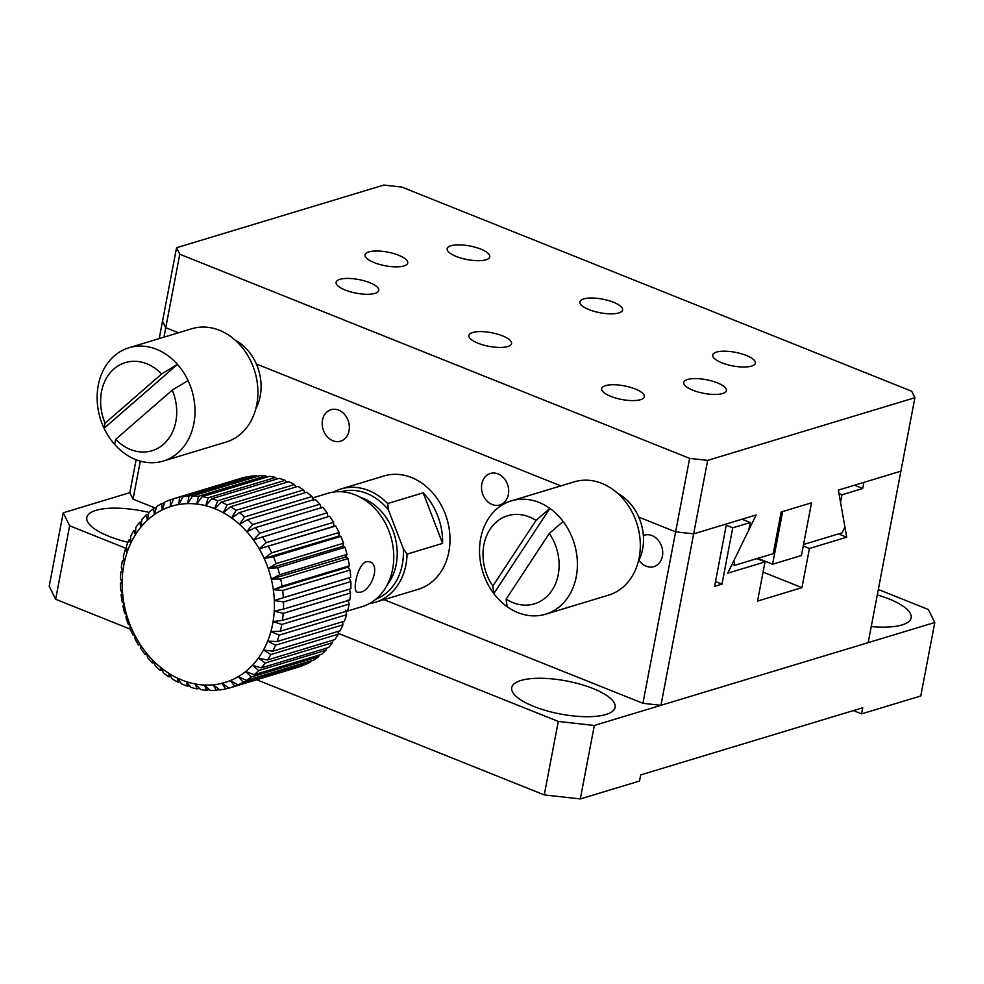 <?xml version="1.0" encoding="UTF-8"?>
<svg xmlns="http://www.w3.org/2000/svg" width="984" height="984" viewBox="0 0 984 984"><rect width="100%" height="100%" fill="white"/><g stroke="black" fill="none" stroke-linecap="round" stroke-linejoin="round"><path stroke-width="1.48" d="M163.196 461.078L226.111 442.062A59.2 47.896 -106.8 0 0 256.775 404.535A59.2 47.896 -106.8 0 0 241.055 346.134A59.2 47.896 -106.8 0 0 191.843 328.73L128.929 347.758A59.2 47.896 73.2 0 1 177.477 364.387A59.2 47.896 73.2 0 1 188.067 380.562A59.2 47.896 73.2 0 1 163.196 461.078A59.2 47.896 73.2 0 1 135.558 459.528A59.2 47.896 73.2 0 1 114.661 444.448A59.2 47.896 73.2 0 1 104.07 428.286A59.2 47.896 73.2 0 1 128.929 347.758M104.07 428.286L105.091 423.182A46.039 37.257 73.2 0 1 113.947 368.926A46.039 37.257 73.2 0 1 161.647 373.957L177.477 364.387L104.07 428.286M188.067 380.562L172.237 390.131A46.039 37.257 73.2 0 1 163.381 444.387A46.039 37.257 73.2 0 1 115.681 439.356L114.661 444.448M161.647 373.957L105.091 423.182M115.681 439.356L172.237 390.131M255.877 408.544A46.039 37.257 -106.8 0 0 260.219 396.023A46.039 37.257 -106.8 0 0 235.188 340.132M772.6 564.226L782.637 511.569L811.505 502.836L801.456 555.493L772.6 564.226L757.815 558.309M914.911 397.708L911.688 391.226L401.829 187.071L383.797 185.066L176.554 247.734L179.777 254.229L689.636 458.372L707.656 460.389L914.911 397.708L900.889 471.188L838.38 490.094L844.912 527.018L842.058 532.836L803.559 544.472L811.505 502.836L781.161 512.012L773.215 553.66L734.728 565.296L733.88 560.597L756.155 514.964L693.646 533.869L707.656 460.389M692.847 390.217A21.709 6.925 -169.2 0 1 683.745 382.456A21.709 6.925 -169.2 0 1 706.364 379.713A21.709 6.925 -169.2 0 1 726.389 390.587A21.709 6.925 -169.2 0 1 714.372 394.449A21.709 6.925 -169.2 0 1 692.847 390.217M374.191 262.617A21.709 6.925 -169.2 0 1 365.076 254.856A21.709 6.925 -169.2 0 1 387.696 252.125A21.709 6.925 -169.2 0 1 407.72 262.999A21.709 6.925 -169.2 0 1 395.703 266.861A21.709 6.925 -169.2 0 1 374.191 262.617M610.781 396.368A21.709 6.925 -169.2 0 1 601.667 388.606A21.709 6.925 -169.2 0 1 624.299 385.863A21.709 6.925 -169.2 0 1 644.323 396.749A21.709 6.925 -169.2 0 1 632.306 400.599A21.709 6.925 -169.2 0 1 610.781 396.368M721.813 362.788A21.709 6.925 -169.2 0 1 712.699 355.027A21.709 6.925 -169.2 0 1 735.319 352.297A21.709 6.925 -169.2 0 1 755.343 363.17A21.709 6.925 -169.2 0 1 743.326 367.032A21.709 6.925 -169.2 0 1 721.813 362.788M478.003 343.207A21.709 6.925 -169.2 0 1 468.901 335.446A21.709 6.925 -169.2 0 1 491.52 332.703A21.709 6.925 -169.2 0 1 511.545 343.576A21.709 6.925 -169.2 0 1 499.528 347.438A21.709 6.925 -169.2 0 1 478.003 343.207M589.035 309.628A21.709 6.925 -169.2 0 1 579.92 301.867A21.709 6.925 -169.2 0 1 602.54 299.124A21.709 6.925 -169.2 0 1 622.564 310.009A21.709 6.925 -169.2 0 1 610.547 313.859A21.709 6.925 -169.2 0 1 589.035 309.628M345.224 290.046A21.709 6.925 -169.2 0 1 336.122 282.285A21.709 6.925 -169.2 0 1 358.742 279.542A21.709 6.925 -169.2 0 1 378.766 290.415A21.709 6.925 -169.2 0 1 366.749 294.277A21.709 6.925 -169.2 0 1 345.224 290.046M456.256 256.467A21.709 6.925 -169.2 0 1 447.142 248.706A21.709 6.925 -169.2 0 1 469.762 245.963A21.709 6.925 -169.2 0 1 489.786 256.836A21.709 6.925 -169.2 0 1 477.769 260.698A21.709 6.925 -169.2 0 1 456.256 256.467M179.777 254.229L165.755 327.709L178.436 332.776L165.755 327.709L162.532 321.214L176.554 247.734M256.344 363.982L560.831 485.887L256.344 363.982M660.941 705.319L693.646 533.869L675.627 531.852L693.646 533.869L726.5 523.931L714.581 586.39L721.985 584.152L732.736 527.818L750.214 522.529L748.775 530.081L727.729 573.18L765.023 561.901L757.545 601.089L801.948 587.657L809.426 548.469L846.72 537.19L840.545 502.32L841.984 494.78L862.71 488.507L863.878 482.381L900.889 471.188L868.183 642.638L660.941 705.319L642.921 703.302L675.627 531.852L638.739 517.092L675.627 531.852L689.636 458.372M734.728 565.296L732.096 564.238M549.822 508.396A59.2 47.896 73.2 0 1 563.106 521.458A59.2 47.896 73.2 0 1 576.267 576.673A59.2 47.896 73.2 0 1 545.603 614.201A59.2 47.896 73.2 0 1 507.104 606.661A59.2 47.896 73.2 0 1 493.82 593.598A59.2 47.896 73.2 0 1 511.323 500.868A59.2 47.896 73.2 0 1 549.822 508.396L493.82 593.598L492.849 586.058A46.039 37.257 73.2 0 1 490.057 529.281A46.039 37.257 73.2 0 1 535.997 520.413L549.822 508.396M545.603 614.201L608.518 595.172A59.2 47.896 -106.8 0 0 639.182 557.645A59.2 47.896 -106.8 0 0 623.45 499.245A59.2 47.896 -106.8 0 0 574.238 481.84L511.323 500.868M563.106 521.458L549.281 533.476A46.039 37.257 73.2 0 1 552.061 590.252A46.039 37.257 73.2 0 1 506.133 599.121L507.104 606.661M535.997 520.413L492.849 586.058M506.133 599.121L549.281 533.476M638.272 561.655A46.039 37.257 -106.8 0 0 642.614 549.134A46.039 37.257 -106.8 0 0 617.583 493.242M387.29 584.779A52.619 42.57 -106.8 0 0 360.919 497.56M375.703 599.305A56.568 45.768 -106.8 0 0 403.305 548.641L388.446 509.933A56.568 45.768 -106.8 0 0 340.968 491.729M403.305 548.641L407.056 554.127L442.591 543.377L423.182 492.812L387.647 503.55L388.446 509.933M369.357 603.598A59.2 47.896 -106.8 0 0 375.273 602.294A59.2 47.896 -106.8 0 0 407.056 554.127M387.647 503.55A59.2 47.896 -106.8 0 0 341.005 488.962A59.2 47.896 -106.8 0 0 333.613 492.062M375.273 602.294L418.2 589.318A59.2 47.896 -106.8 0 0 446.908 518.789A59.2 47.896 -106.8 0 0 383.932 475.985L341.005 488.962M423.182 492.812A59.2 47.896 73.2 0 1 442.591 543.377M642.921 703.302L384.031 599.65M155.497 508.138L133.049 499.159L129.826 492.664L136.112 459.749M159.223 338.594L162.532 321.214L165.755 327.709L163.959 337.155M140.306 461.139L133.049 499.159M643.351 535.517A16.445 13.309 73.2 0 1 644.36 535.161A16.445 13.309 73.2 0 1 658.025 539.995A16.445 13.309 73.2 0 1 662.404 556.218A16.445 13.309 73.2 0 1 653.88 566.636A16.445 13.309 73.2 0 1 638.997 560.228M508.371 494.546A16.445 13.309 73.2 0 1 499.86 504.976A16.445 13.309 73.2 0 1 482.369 493.082A16.445 13.309 73.2 0 1 490.339 473.488A16.445 13.309 73.2 0 1 504.005 478.322A16.445 13.309 73.2 0 1 508.371 494.546M349.049 430.746A16.445 13.309 73.2 0 1 340.526 441.176A16.445 13.309 73.2 0 1 323.035 429.282A16.445 13.309 73.2 0 1 331.005 409.701A16.445 13.309 73.2 0 1 344.683 414.535A16.445 13.309 73.2 0 1 349.049 430.746M765.023 561.901L756.807 558.617M750.214 522.529L741.997 519.245M726.254 525.222L732.736 527.818M715.503 581.556L721.985 584.152M838.995 493.574L841.984 494.78M862.71 488.507L854.506 485.223M838.503 533.906L846.72 537.19M803.276 546.009L809.426 548.469M763.067 572.098L801.948 587.657M878.331 589.477L928.355 609.514L934.8 622.491L594.324 725.466L558.272 721.432L338.238 633.327M126.727 548.641L69.655 525.788L63.222 512.812L129.826 492.664M520.93 680.473A52.619 16.802 10.8 0 0 511.729 687.619A52.619 16.802 10.8 0 0 560.265 713.99A52.619 16.802 10.8 0 0 615.111 707.336A52.619 16.802 10.8 0 0 580.425 684.261A52.619 16.802 10.8 0 0 520.93 680.473M871.246 626.574A52.619 16.802 10.8 0 0 911.172 617.804A52.619 16.802 10.8 0 0 877.285 594.951M148.965 512.418A52.619 16.802 10.8 0 0 96.038 510.352A52.619 16.802 10.8 0 0 86.838 517.498A52.619 16.802 10.8 0 0 127.969 542.27M69.655 525.788L55.645 599.268L130.245 629.145M256.676 679.76L544.263 794.912L558.272 721.432M594.324 725.466L580.302 798.934L544.263 794.912M580.302 798.934L639.526 781.038L640.695 774.912L862.734 707.754L861.566 713.88L920.778 695.971L934.8 622.491M55.645 599.268L49.2 586.292L63.222 512.812M861.566 713.88L853.362 710.596M239.346 512.627A98.671 79.827 73.2 0 1 244.647 516.908L312.002 496.539A98.671 79.827 -106.8 0 0 306.7 492.258L239.346 512.627L231.646 518.014A92.09 74.501 73.2 0 1 239.506 524.349L244.647 516.908M230.514 506.76L223.306 512.738A92.09 74.501 73.2 0 1 231.646 518.014L236.123 510.315L303.478 489.946A98.671 79.827 -106.8 0 0 297.869 486.391L230.514 506.76A98.671 79.827 73.2 0 1 236.123 510.315M247.66 519.626A98.671 79.827 73.2 0 1 252.568 524.57L319.923 504.202A98.671 79.827 -106.8 0 0 315.015 499.257L247.66 519.626L239.506 524.349A92.09 74.501 73.2 0 1 246.787 531.68L252.568 524.57M255.336 527.658A98.671 79.827 73.2 0 1 259.788 533.193L327.143 512.824A98.671 79.827 -106.8 0 0 322.691 507.289L255.336 527.658L246.787 531.68A92.09 74.501 73.2 0 1 253.38 539.872L259.788 533.193M262.261 536.612A98.671 79.827 73.2 0 1 266.184 542.664L333.539 522.295A98.671 79.827 -106.8 0 0 329.615 516.243L253.38 539.872A92.09 74.501 73.2 0 1 259.21 548.838L266.184 542.664M268.337 546.366A98.671 79.827 73.2 0 1 271.682 552.836L339.037 532.467A98.671 79.827 -106.8 0 0 335.692 525.997L259.21 548.838A92.09 74.501 73.2 0 1 264.179 558.445L271.682 552.836M273.478 556.772A98.671 79.827 73.2 0 1 276.209 563.586L343.564 543.217A98.671 79.827 -106.8 0 0 340.833 536.391L273.478 556.772L264.179 558.445A92.09 74.501 73.2 0 1 268.226 568.555L276.209 563.586M277.623 567.682A98.671 79.827 73.2 0 1 279.69 574.742L347.044 554.373A98.671 79.827 -106.8 0 0 344.978 547.313L277.623 567.682L268.226 568.555A92.09 74.501 73.2 0 1 271.289 579.035L279.69 574.742M280.698 578.961A98.671 79.827 73.2 0 1 282.076 586.169L349.431 565.788A98.671 79.827 -106.8 0 0 348.053 558.592L280.698 578.961L271.289 579.035A92.09 74.501 73.2 0 1 273.331 589.711L282.076 586.169M282.679 590.437A98.671 79.827 73.2 0 1 283.343 597.682L350.698 577.313A98.671 79.827 -106.8 0 0 350.033 570.068L282.679 590.437L273.331 589.711A92.09 74.501 73.2 0 1 274.315 600.474L283.343 597.682M283.515 601.95A98.671 79.827 73.2 0 1 283.466 609.133L350.821 588.764A98.671 79.827 -106.8 0 0 350.87 581.581L283.515 601.95L274.315 600.474A92.09 74.501 73.2 0 1 274.241 611.138L283.466 609.133M283.22 613.339A98.671 79.827 73.2 0 1 282.445 620.375L349.8 600.006A98.671 79.827 -106.8 0 0 350.575 592.971L283.22 613.339L274.241 611.138A92.09 74.501 73.2 0 1 273.085 621.568L282.445 620.375M281.768 624.446A98.671 79.827 73.2 0 1 280.292 631.224L347.647 610.855A98.671 79.827 -106.8 0 0 349.123 604.078L281.768 624.446L273.085 621.568A92.09 74.501 73.2 0 1 270.895 631.617L280.292 631.224M279.21 635.123A98.671 79.827 73.2 0 1 277.045 641.543L344.4 621.175A98.671 79.827 -106.8 0 0 346.565 614.754L279.21 635.123L270.895 631.617A92.09 74.501 73.2 0 1 267.673 641.138L277.045 641.543M275.569 645.209A98.671 79.827 73.2 0 1 272.74 651.187L340.095 630.806A98.671 79.827 -106.8 0 0 342.924 624.828L275.569 645.209L267.673 641.138A92.09 74.501 73.2 0 1 263.478 650.006L272.74 651.187M270.883 654.557A98.671 79.827 73.2 0 1 267.439 660.006L334.794 639.637A98.671 79.827 -106.8 0 0 338.238 634.188L270.883 654.557L263.478 650.006A92.09 74.501 73.2 0 1 258.374 658.087L267.439 660.006M265.237 663.044A98.671 79.827 73.2 0 1 261.227 667.902L328.582 647.521A98.671 79.827 -106.8 0 0 332.592 642.675L265.237 663.044L258.374 658.087A92.09 74.501 73.2 0 1 252.421 665.282L261.227 667.902M258.706 670.559A98.671 79.827 73.2 0 1 254.179 674.741L321.534 654.372A98.671 79.827 -106.8 0 0 326.061 650.19L258.706 670.559L252.421 665.282A92.09 74.501 73.2 0 1 245.717 671.482L254.179 674.741M251.375 676.992A98.671 79.827 73.2 0 1 246.394 680.436L313.748 660.067A98.671 79.827 -106.8 0 0 318.73 656.623L251.375 676.992L245.717 671.482A92.09 74.501 73.2 0 1 238.337 676.586L246.394 680.436M243.343 682.244A98.671 79.827 73.2 0 1 237.993 684.901L305.347 664.532A98.671 79.827 -106.8 0 0 310.698 661.875L243.343 682.244L238.337 676.586A92.09 74.501 73.2 0 1 230.404 680.547L237.993 684.901M234.733 686.242A98.671 79.827 73.2 0 1 230.539 687.668A98.671 79.827 73.2 0 1 229.088 688.087L222.015 683.302A92.09 74.501 73.2 0 1 213.294 684.803L219.789 689.944A98.671 79.827 73.2 0 0 225.668 688.935L222.015 683.302A92.09 74.501 73.2 0 0 230.404 680.547L234.733 686.242L302.248 665.479M216.271 690.288A98.671 79.827 73.2 0 1 210.256 690.448L204.352 685.024A92.09 74.501 73.2 0 1 195.336 683.978L200.601 689.575A98.671 79.827 73.2 0 0 206.677 690.276L204.352 685.024A92.09 74.501 73.2 0 0 213.294 684.803L216.271 690.288L219.137 689.427M197.009 688.911A98.671 79.827 73.2 0 1 190.958 687.349L186.357 681.678A92.09 74.501 73.2 0 1 177.55 678.161L181.474 683.806A98.671 79.827 73.2 0 0 187.415 686.192L186.357 681.678A92.09 74.501 73.2 0 0 195.336 683.978L197.009 688.911L199.309 688.21M178.03 682.17A98.671 79.827 73.2 0 1 172.286 678.997L169.027 673.45A92.09 74.501 73.2 0 1 160.921 667.632L163.504 672.982A98.671 79.827 73.2 0 0 168.977 676.906L169.027 673.45A92.09 74.501 73.2 0 0 177.55 678.161L178.03 682.17L179.937 681.592M160.38 670.461A98.671 79.827 73.2 0 1 155.275 665.836L153.344 660.793A92.09 74.501 73.2 0 1 146.382 653.019L147.686 657.681A98.671 79.827 73.2 0 0 152.372 662.933L153.344 660.793A92.09 74.501 73.2 0 0 160.921 667.632L160.38 670.461L162.04 669.956M145.066 654.421A98.671 79.827 73.2 0 1 140.872 648.616L140.159 644.422A92.09 74.501 73.2 0 1 134.759 635.111L134.906 638.776A98.671 79.827 73.2 0 0 138.56 645.049L140.159 644.422A92.09 74.501 73.2 0 0 146.382 653.019L145.066 654.421L146.641 653.942M132.938 634.963A98.671 79.827 73.2 0 1 129.888 628.309L130.232 625.246A92.09 74.501 73.2 0 1 126.678 614.926L125.878 617.337A98.671 79.827 73.2 0 0 128.277 624.287L130.232 625.246A92.09 74.501 73.2 0 0 134.759 635.111L132.938 634.963M124.66 613.167A98.671 79.827 73.2 0 1 122.939 606.021L124.119 604.336A92.09 74.501 73.2 0 1 122.606 593.598L121.118 594.533A98.671 79.827 73.2 0 0 122.127 601.778L124.119 604.336A92.09 74.501 73.2 0 0 126.678 614.926L124.66 613.167M120.417 583.02L122.151 582.872A92.09 74.501 73.2 0 1 122.766 572.307L120.872 571.655A98.671 79.827 73.2 0 0 120.454 578.789L122.151 582.872A92.09 74.501 73.2 0 0 122.606 593.598L120.725 590.252A98.671 79.827 73.2 0 1 120.417 583.02L122.016 582.54M122.459 560.597L124.439 562.048A92.09 74.501 73.2 0 1 127.157 552.245L125.165 549.995A98.671 79.827 73.2 0 0 123.332 556.6L124.439 562.048A92.09 74.501 73.2 0 0 122.766 572.307L121.327 567.51A98.671 79.827 73.2 0 1 122.459 560.597L124.045 560.117M128.941 539.995L130.86 543.033A92.09 74.501 73.2 0 1 135.521 534.533L133.75 530.745A98.671 79.827 73.2 0 0 130.614 536.477L130.86 543.033A92.09 74.501 73.2 0 0 127.157 552.245L126.444 546.206A98.671 79.827 73.2 0 1 128.941 539.995L130.724 539.466M139.519 522.381L141.056 526.883A92.09 74.501 73.2 0 1 147.403 520.179L146.161 515.001A98.671 79.827 73.2 0 0 141.893 519.515L141.056 526.883A92.09 74.501 73.2 0 0 135.521 534.533L135.792 527.535A98.671 79.827 73.2 0 1 139.519 522.381L141.635 521.741M153.59 508.716L154.451 514.521A92.09 74.501 73.2 0 1 162.126 509.97L161.696 503.623A98.671 79.827 73.2 0 0 156.53 506.686L154.451 514.521A92.09 74.501 73.2 0 0 147.403 520.179L148.83 512.541A98.671 79.827 73.2 0 1 153.59 508.716L156.198 507.928M173.701 498.691A98.671 79.827 73.2 0 1 179.482 497.264L246.836 476.896A98.671 79.827 -106.8 0 0 241.055 478.322L173.701 498.691L170.306 506.612A92.09 74.501 73.2 0 0 162.126 509.97L164.857 502.049A98.671 79.827 73.2 0 1 170.367 499.786L173.664 498.79M182.95 496.674A98.671 79.827 73.2 0 1 188.916 496.084L256.27 475.715A98.671 79.827 -106.8 0 0 250.305 476.305L182.95 496.674L178.879 504.484A92.09 74.501 73.2 0 0 170.306 506.612L170.367 499.786M192.47 495.998A98.671 79.827 73.2 0 1 198.534 496.268L265.889 475.899A98.671 79.827 -106.8 0 0 259.825 475.629L192.47 495.998L187.723 503.623A92.09 74.501 73.2 0 0 178.879 504.484L179.482 497.264M202.114 496.686A98.671 79.827 73.2 0 1 208.19 497.818L275.545 477.449A98.671 79.827 -106.8 0 0 269.468 476.317L202.114 496.686L196.714 504.029A92.09 74.501 73.2 0 0 187.723 503.623L188.916 496.084M211.769 498.74A98.671 79.827 73.2 0 1 217.772 500.708L285.126 480.34A98.671 79.827 -106.8 0 0 279.124 478.372L211.769 498.74L205.73 505.702A92.09 74.501 73.2 0 0 196.714 504.029L198.534 496.268M217.772 500.708L214.635 508.617A92.09 74.501 73.2 0 1 223.306 512.738L227.12 504.89L294.474 484.522A98.671 79.827 -106.8 0 0 288.632 481.742L221.277 502.111L214.635 508.617A92.09 74.501 73.2 0 0 205.73 505.702L208.19 497.818M221.277 502.111A98.671 79.827 73.2 0 1 227.12 504.89M345.827 610.154L346.565 614.754M342.678 621.691L342.924 624.828M338.238 631.371L338.238 634.188M332.776 640.252L332.592 642.675M326.356 648.198L326.061 650.19M319.062 655.11L318.73 656.623M310.993 660.904L310.698 661.875M230.539 687.668L297.894 667.3A98.671 79.827 -106.8 0 0 302.088 665.873M256.27 475.715L257.119 476.441M265.889 475.899L267.045 477.055M275.545 477.449L276.935 479.036M285.126 480.34L286.639 482.344M294.474 484.522L296.036 486.945M303.478 489.946L305.003 492.775M312.002 496.539L313.81 500.696M319.923 504.202L321.214 508.088M327.143 512.824L327.943 516.379A93.406 75.571 73.2 0 1 328.164 516.686M333.539 522.295L333.883 525.444A93.406 75.571 73.2 0 1 334.314 526.182L335.692 525.997M339.037 532.467L338.963 535.161A93.406 75.571 73.2 0 1 339.32 535.948L340.833 536.391M343.564 543.217L343.096 545.407A93.406 75.571 73.2 0 1 343.379 546.218L344.978 547.313M347.044 554.373L346.245 556.009A93.406 75.571 73.2 0 1 346.454 556.858L348.053 558.592M349.431 565.788L348.361 566.846A93.406 75.571 73.2 0 1 348.484 567.707L350.033 570.068M350.698 577.313L349.406 577.756A93.406 75.571 73.2 0 1 349.431 578.604L350.87 581.581M349.32 589.219A93.406 75.571 73.2 0 1 349.308 589.416L350.575 592.971M348.102 599.982L349.123 604.078M228.891 687.964L225.668 688.935M209.235 689.501L206.677 690.276M189.506 685.565L187.415 686.192M170.736 676.365L168.977 676.906M153.971 662.441L152.372 662.933M140.183 644.557L138.56 645.049M120.872 571.655L122.434 571.187M125.165 549.995L126.825 549.49M133.75 530.745L135.681 530.167M146.161 515.001L148.498 514.288M161.696 503.623L164.611 502.738M346.048 611.507L361.964 606.685A59.2 47.896 -106.8 0 0 392.628 569.158A59.2 47.896 -106.8 0 0 376.909 510.77A59.2 47.896 -106.8 0 0 327.697 493.353L312.605 497.929M366.294 561.643L369.763 561.803C380.906 565.197 371.152 590.621 360.341 592.208L357.401 592.27C351.878 591.163 357.721 564.139 366.294 561.643M230.527 680.719L222.015 683.302M349.431 578.604L348.336 578.088L274.315 600.474M348.336 578.088L349.406 577.756M348.484 567.707L347.352 567.337L273.331 589.711M347.352 567.337L348.361 566.846M346.454 556.858L271.289 579.035M345.31 556.649L346.245 556.009M343.379 546.218L268.226 568.555M342.248 546.169L343.096 545.407M339.32 535.948L264.179 558.445M338.201 536.071L338.963 535.161M334.314 526.182L259.21 548.838M333.219 526.465L333.883 525.444"/></g></svg>
